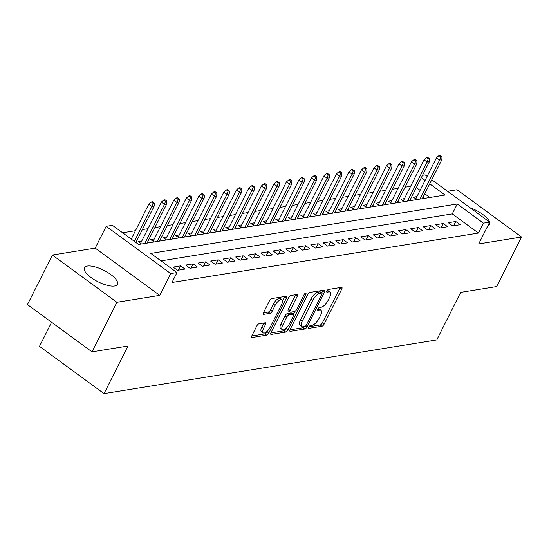 <?xml version="1.0" encoding="UTF-8"?>
<svg xmlns="http://www.w3.org/2000/svg" width="549" height="549" viewBox="0 0 549 549"><rect width="100%" height="100%" fill="white"/><g stroke="black" fill="none" stroke-linecap="round" stroke-linejoin="round"><path stroke-width="0.82" d="M308.71 327.129A1.626 0.659 126.2 0 0 308.607 328.302A1.626 0.659 126.2 0 0 308.888 328.35L321.927 326.25A2.32 0.947 126.2 0 0 324.136 324.102L341.746 289.09A2.32 0.947 126.2 0 0 341.89 287.408A2.32 0.947 126.2 0 0 341.499 287.34L328.453 289.447A1.626 0.659 126.2 0 0 326.909 290.943A1.626 0.659 126.2 0 0 326.806 292.116A1.626 0.659 126.2 0 0 327.08 292.171L328.769 291.896A7.432 3.026 126.2 0 1 330.031 292.123A7.432 3.026 126.2 0 1 329.572 297.489L328.103 300.406A7.432 3.026 126.2 0 1 321.041 307.262L319.353 307.536A1.626 0.659 126.2 0 0 317.809 309.039A1.626 0.659 126.2 0 0 317.706 310.212A1.626 0.659 126.2 0 0 317.981 310.26L319.669 309.986A7.432 3.026 126.2 0 1 320.932 310.219A7.432 3.026 126.2 0 1 320.472 315.579L319.003 318.495A7.432 3.026 126.2 0 1 311.942 325.358L310.254 325.632A1.626 0.659 126.2 0 0 308.71 327.129M114.508 286.002A18.46 6.423 26.7 0 0 117.39 284.327A18.46 6.423 26.7 0 0 107.384 272.283A18.46 6.423 26.7 0 0 87.298 266.073A18.46 6.423 26.7 0 0 84.409 267.74A18.46 6.423 26.7 0 0 94.414 279.784A18.46 6.423 26.7 0 0 114.508 286.002M487.91 225.632A18.46 6.423 26.7 0 0 489.509 224.301A18.46 6.423 26.7 0 0 489.626 222.221M489.578 222.057A18.46 6.423 26.7 0 0 470.068 207.769M259.032 323.793A2.32 0.947 126.2 0 0 256.822 325.934L251.881 335.762A2.32 0.947 126.2 0 0 251.737 337.436A2.32 0.947 126.2 0 0 252.128 337.505L266.622 335.171A2.32 0.947 126.2 0 0 268.825 333.03L286.434 298.011A2.32 0.947 126.2 0 0 286.585 296.336A2.32 0.947 126.2 0 0 286.187 296.261L271.7 298.601A2.32 0.947 126.2 0 0 269.49 300.742L263.527 312.607A2.32 0.947 126.2 0 0 263.383 314.289A2.32 0.947 126.2 0 0 263.774 314.357L269.978 313.355A2.32 0.947 126.2 0 0 272.18 311.214L275.138 305.326A6.211 2.525 126.2 0 1 282.097 299.788A6.211 2.525 126.2 0 1 281.712 304.27L270.115 327.321A6.211 2.525 126.2 0 1 263.156 332.866A6.211 2.525 126.2 0 1 263.547 328.384L265.476 324.541A2.32 0.947 126.2 0 0 265.62 322.867A2.32 0.947 126.2 0 0 265.229 322.791L259.032 323.793M91.985 351.84L27.45 304.578L52.368 255.024L116.91 302.286L91.985 351.84L127.951 346.035L104.022 393.606L436.743 339.934L460.666 292.37L496.632 286.564L521.55 237.017L478.707 243.928L489.674 222.125L483.422 223.134L478.433 233.044L171.981 282.481L176.97 272.565L170.712 273.574L106.177 226.312L112.428 225.303L138.595 244.463L445.047 195.032L429.737 183.819M116.91 302.286L159.745 295.376L170.712 273.574M290.064 329.599A2.32 0.947 126.2 0 0 289.92 331.28A2.32 0.947 126.2 0 0 290.311 331.349L304.805 329.009A2.32 0.947 126.2 0 0 307.008 326.868L324.624 291.848A2.32 0.947 126.2 0 0 324.768 290.174A2.32 0.947 126.2 0 0 324.37 290.105L309.883 292.439A2.32 0.947 126.2 0 0 307.68 294.587L290.064 329.599M285.713 332.09L271.22 334.43A2.32 0.947 126.2 0 1 270.829 334.355A2.32 0.947 126.2 0 1 270.973 332.68L288.589 297.661A2.32 0.947 126.2 0 1 290.792 295.52L296.995 294.518A2.32 0.947 126.2 0 1 297.386 294.593A2.32 0.947 126.2 0 1 297.242 296.268L290.098 310.466A2.32 0.947 126.2 0 0 289.954 312.148A2.32 0.947 126.2 0 0 290.346 312.216L294.463 311.551A2.32 0.947 126.2 0 0 296.666 309.41L304.105 294.621A1.626 0.659 126.2 0 1 305.923 293.173A1.626 0.659 126.2 0 1 305.82 294.346L287.916 329.949A2.32 0.947 126.2 0 1 285.713 332.09L283.963 330.814L270.856 332.927M521.55 237.017L457.015 189.755L447.552 191.278M141.766 240.977L138.231 241.553L141.56 243.989M154.276 238.959L150.735 239.536L154.063 241.972M166.779 236.942L163.245 237.518L166.573 239.954M179.29 234.924L175.755 235.5L179.084 237.937M191.8 232.906L188.259 233.483L191.587 235.919M204.303 230.889L200.769 231.458L204.098 233.901M216.814 228.871L213.28 229.441L216.608 231.884M229.324 226.854L225.79 227.423L229.118 229.866M241.834 224.836L238.293 225.406L241.622 227.849M254.338 222.819L250.804 223.388L254.132 225.831M266.848 220.801L263.314 221.371L266.642 223.814M279.359 218.783L275.818 219.353L279.146 221.796M291.862 216.766L288.328 217.335L291.656 219.778M304.372 214.748L300.838 215.318L304.167 217.761M316.883 212.731L313.342 213.3L316.67 215.743M329.386 210.713L325.852 211.283L329.18 213.726M341.897 208.695L338.362 209.265L341.691 211.708M354.407 206.678L350.873 207.248L354.201 209.684M366.917 204.66L363.376 205.23L366.705 207.666M379.421 202.643L375.887 203.212L379.215 205.649M391.931 200.625L388.397 201.195L391.725 203.631M404.441 198.608L400.9 199.177L404.229 201.613M452.657 225.9L460.165 224.692L455.8 221.501L448.293 222.709L452.657 225.9M440.147 227.917L447.655 226.71L443.29 223.518L435.789 224.726L440.147 227.917M427.637 229.935L435.144 228.727L430.787 225.536L423.279 226.744L427.637 229.935M415.133 231.953L422.634 230.745L418.276 227.554L410.769 228.761L415.133 231.953M402.623 233.97L410.13 232.762L405.766 229.571L398.265 230.779L402.623 233.97M390.113 235.988L397.62 234.78L393.262 231.589L385.755 232.797L390.113 235.988M377.609 238.005L385.11 236.797L380.752 233.606L373.245 234.814L377.609 238.005M365.099 240.023L372.606 238.815L368.242 235.624L360.741 236.832L365.099 240.023M352.588 242.04L360.096 240.833L355.731 237.642L348.231 238.849L352.588 242.04M340.085 244.058L347.586 242.85L343.228 239.659L335.72 240.867L340.085 244.058M327.575 246.082L335.082 244.868L330.718 241.677L323.21 242.884L327.575 246.082M315.064 248.1L322.572 246.885L318.207 243.694L310.707 244.902L315.064 248.1M302.561 250.118L310.061 248.903L305.704 245.712L298.196 246.92L302.561 250.118M290.05 252.135L297.551 250.92L293.193 247.729L285.686 248.937L290.05 252.135M277.54 254.153L285.048 252.938L280.683 249.747L273.182 250.955L277.54 254.153M265.03 256.17L272.537 254.956L268.18 251.765L260.672 252.972L265.03 256.17M252.526 258.188L260.027 256.973L255.669 253.782L248.162 254.99L252.526 258.188M240.016 260.205L247.524 258.991L243.159 255.8L235.658 257.007L240.016 260.205M227.506 262.223L235.013 261.008L230.655 257.817L223.148 259.025L227.506 262.223M215.002 264.241L222.503 263.026L218.145 259.835L210.638 261.043L215.002 264.241M202.492 266.258L209.999 265.043L205.635 261.852L198.127 263.06L202.492 266.258M189.981 268.276L197.489 267.061L193.124 263.87L185.624 265.078L189.981 268.276M177.478 270.293L184.979 269.079L180.621 265.888L173.113 267.095L177.478 270.293M478.433 233.044L452.273 213.884L160.994 260.871M410.625 186.31L405.045 187.209M398.114 188.328L392.535 189.227M385.611 190.345L380.025 191.244M373.1 192.363L367.521 193.262M360.59 194.38L355.011 195.279M348.08 196.398L342.501 197.297M335.576 198.415L329.99 199.314M323.066 200.433L317.487 201.332M310.556 202.451L304.976 203.35M298.052 204.468L292.466 205.367M285.542 206.486L279.963 207.385M273.031 208.503L267.452 209.402M260.528 210.521L254.942 211.42M248.018 212.538L242.438 213.437M235.507 214.556L229.928 215.455M222.997 216.574L217.418 217.473M210.493 218.591L204.907 219.49M197.983 220.609L192.404 221.508M185.473 222.626L179.894 223.525M172.969 224.644L167.383 225.543M160.459 226.662L154.88 227.561M147.949 228.679L142.369 229.585M135.445 230.697L122.619 232.769M429.874 197.482L424.754 193.728M420.102 190.325L416.355 187.58M416.945 196.59L413.411 197.16L416.739 199.596M422.902 197.407L424.247 198.388M410.391 199.424L411.736 200.406M397.888 201.442L399.226 202.423M385.377 203.459L386.722 204.441M372.867 205.477L374.212 206.458M360.364 207.495L361.702 208.476M347.853 209.512L349.191 210.493M335.343 211.53L336.688 212.511M322.839 213.547L324.178 214.529M310.329 215.565L311.667 216.546M297.819 217.582L299.164 218.564M285.308 219.6L286.653 220.581M272.805 221.618L274.143 222.599M260.295 223.635L261.64 224.616M247.784 225.653L249.129 226.634M235.281 227.67L236.619 228.652M222.77 229.688L224.116 230.669M210.26 231.705L211.605 232.687M197.757 233.723L199.095 234.704M185.246 235.741L186.585 236.722M172.736 237.758L174.081 238.74M160.226 239.776L161.571 240.757M147.722 241.793L149.06 242.775M51.599 322.263L39.487 346.344L104.022 393.606M159.745 295.376L95.21 248.114L52.368 255.024M95.21 248.114L106.177 226.312M422.538 175.282L425.139 174.863L427.136 176.325M483.422 223.134L457.255 203.974L150.803 253.405L176.97 272.565M431.789 179.736L489.674 222.125M425.084 180.415L421.337 177.67M452.273 213.884L457.255 203.974M455.8 221.501L453.666 225.742M443.29 223.518L441.163 227.76M430.787 225.536L428.652 229.777M418.276 227.554L416.142 231.795M405.766 229.571L403.632 233.812M393.262 231.589L391.128 235.83M380.752 233.606L378.618 237.847M368.242 235.624L366.108 239.865M355.731 237.642L353.604 241.883M343.228 239.659L341.094 243.9M330.718 241.677L328.583 245.918M318.207 243.694L316.08 247.935M305.704 245.712L303.57 249.953M293.193 247.729L291.059 251.97M280.683 249.747L278.549 253.988M268.18 251.765L266.045 256.006M255.669 253.782L253.535 258.023M243.159 255.8L241.025 260.041M230.655 257.817L228.521 262.058M218.145 259.835L216.011 264.076M205.635 261.852L203.501 266.093M193.124 263.87L190.997 268.111M180.621 265.888L178.487 270.129M320.932 310.219L319.189 308.936A7.432 3.026 126.2 0 0 318.001 308.703M330.031 292.123L328.288 290.846A7.432 3.026 126.2 0 0 327.101 290.606M308.902 326.792L320.184 324.974A2.32 0.947 126.2 0 0 322.393 322.826L340.003 287.813A2.32 0.947 126.2 0 0 340.119 287.559M321.693 292.926L322.874 290.572A2.32 0.947 126.2 0 0 322.99 290.325M289.947 329.846L303.055 327.732A2.32 0.947 126.2 0 0 304.654 326.531M304.819 326.504A1.626 0.659 126.2 0 0 306.363 325.008L321.824 294.264A1.626 0.659 126.2 0 0 321.927 293.097A1.626 0.659 126.2 0 0 321.652 293.042L319.868 293.331A7.432 3.026 126.2 0 0 312.813 300.193L302.245 321.199A7.432 3.026 126.2 0 0 301.778 326.566A7.432 3.026 126.2 0 0 303.041 326.792L304.819 326.504M320.314 292.068A1.626 0.659 126.2 0 0 320.184 291.814A1.626 0.659 126.2 0 0 319.909 291.766L321.652 293.042M301.778 326.566L300.035 325.289A7.432 3.026 126.2 0 1 300.502 319.923L311.063 298.91A7.432 3.026 126.2 0 1 318.125 292.054L319.909 291.766M289.954 312.148L288.211 310.864A2.32 0.947 126.2 0 1 288.355 309.19L295.499 294.991A2.32 0.947 126.2 0 0 295.609 294.744M294.847 311.413L293.406 314.289M286.592 327.828L286.173 328.673L287.916 329.949M282.687 325.207A6.211 2.525 126.2 0 0 282.303 329.688A6.211 2.525 126.2 0 0 289.254 324.143L293.338 316.025A2.32 0.947 126.2 0 0 293.489 314.351A2.32 0.947 126.2 0 0 293.091 314.275L288.98 314.941A2.32 0.947 126.2 0 0 286.77 317.082L282.687 325.207L280.944 323.931A6.211 2.525 126.2 0 0 280.553 328.412L282.303 329.688M293.489 314.351L291.739 313.067A2.32 0.947 126.2 0 0 291.347 312.999L293.091 314.275M280.944 323.931L285.027 315.805A2.32 0.947 126.2 0 1 287.237 313.664L291.347 312.999M283.963 330.814A2.32 0.947 126.2 0 0 286.173 328.673M263.156 332.866L261.413 331.589A6.211 2.525 126.2 0 1 261.804 327.101L263.733 323.265A2.32 0.947 126.2 0 0 263.849 323.018M282.097 299.788L280.354 298.505A6.211 2.525 126.2 0 0 273.395 304.05L275.138 305.326M263.41 312.855L268.228 312.079A2.32 0.947 126.2 0 0 270.437 309.938L273.395 304.05M282.611 300.866L284.691 296.734A2.32 0.947 126.2 0 0 284.807 296.487M251.765 336.009L264.872 333.895A2.32 0.947 126.2 0 0 267.082 331.747L267.452 331.006M441.972 156.671L440.229 155.394L438.98 155.6L440.723 156.877L441.972 156.671L441.876 159.677L439.625 160.04L436.482 157.741L415.785 198.903M440.723 156.877L439.625 160.04L419.992 199.074M441.876 159.677L422.243 198.711M436.482 157.741L438.98 155.6M429.469 158.688L427.719 157.412L426.47 157.618L428.213 158.894L429.469 158.688L429.366 161.694L427.115 162.058L423.979 159.759L403.275 200.92M428.213 158.894L427.115 162.058L407.488 201.092M429.366 161.694L409.739 200.728M423.979 159.759L426.47 157.618M416.959 160.706L415.216 159.43L413.96 159.635L415.71 160.912L416.959 160.706L416.863 163.712L414.612 164.076L411.469 161.777L390.771 202.938M415.71 160.912L414.612 164.076L394.978 203.109M416.863 163.712L397.229 202.746M411.469 161.777L413.96 159.635M404.448 162.724L402.705 161.447L401.456 161.653L403.199 162.929L404.448 162.724L404.352 165.729L402.101 166.093L398.958 163.794L378.261 204.955M403.199 162.929L402.101 166.093L382.468 205.127M404.352 165.729L384.719 204.763M398.958 163.794L401.456 161.653M391.938 164.741L390.195 163.465L388.946 163.671L390.689 164.947L391.938 164.741L391.842 167.747L389.591 168.111L386.455 165.812L365.751 206.973M390.689 164.947L389.591 168.111L369.964 207.145M391.842 167.747L372.215 206.781M386.455 165.812L388.946 163.671M379.434 166.759L377.691 165.482L376.436 165.688L378.179 166.965L379.434 166.759L379.338 169.765L377.081 170.128L373.944 167.829L353.247 208.991M378.179 166.965L377.081 170.128L357.454 209.162M379.338 169.765L359.705 208.798M373.944 167.829L376.436 165.688M366.924 168.776L365.181 167.5L363.932 167.706L365.675 168.982L366.924 168.776L366.828 171.789L364.577 172.146L361.434 169.847L340.737 211.008M365.675 168.982L364.577 172.146L344.944 211.18M366.828 171.789L347.194 210.816M361.434 169.847L363.932 167.706M354.414 170.794L352.671 169.517L351.422 169.723L353.165 171L354.414 170.794L354.318 173.807L352.067 174.163L348.931 171.864L328.227 213.026M353.165 171L352.067 174.163L332.433 213.197M354.318 173.807L334.691 212.834M348.931 171.864L351.422 169.723M341.91 172.811L340.16 171.535L338.911 171.741L340.654 173.017L341.91 172.811L341.807 175.824L339.557 176.181L336.42 173.882L315.716 215.043M340.654 173.017L339.557 176.181L319.93 215.215M341.807 175.824L322.181 214.851M336.42 173.882L338.911 171.741M329.4 174.829L327.657 173.553L326.408 173.758L328.151 175.035L329.4 174.829L329.304 177.842L327.053 178.199L323.91 175.9L303.213 217.061M328.151 175.035L327.053 178.199L307.419 217.232M329.304 177.842L309.67 216.869M323.91 175.9L326.408 173.758M316.89 176.847L315.147 175.57L313.898 175.776L315.641 177.053L316.89 176.847L316.794 179.859L314.543 180.216L311.4 177.917L290.702 219.078M315.641 177.053L314.543 180.216L294.909 219.25M316.794 179.859L297.16 218.886M311.4 177.917L313.898 175.776M304.386 178.864L302.636 177.588L301.387 177.794L303.13 179.07L304.386 178.864L304.283 181.877L302.032 182.241L298.896 179.935L278.192 221.096M303.13 179.07L302.032 182.241L282.406 221.268M304.283 181.877L284.656 220.904M298.896 179.935L301.387 177.794M291.876 180.882L290.133 179.605L288.877 179.811L290.627 181.088L291.876 180.882L291.78 183.894L289.529 184.258L286.386 181.952L265.689 223.114M290.627 181.088L289.529 184.258L269.895 223.285M291.78 183.894L272.146 222.921M286.386 181.952L288.877 179.811M279.366 182.899L277.622 181.623L276.373 181.829L278.117 183.105L279.366 182.899L279.269 185.912L277.019 186.276L273.876 183.97L253.178 225.131M278.117 183.105L277.019 186.276L257.385 225.303M279.269 185.912L259.636 224.939M273.876 183.97L276.373 181.829M266.855 184.917L265.112 183.641L263.863 183.846L265.606 185.123L266.855 184.917L266.759 187.93L264.508 188.293L261.372 185.994L240.668 227.149M265.606 185.123L264.508 188.293L244.881 227.32M266.759 187.93L247.132 226.957M261.372 185.994L263.863 183.846M254.352 186.934L252.609 185.658L251.353 185.864L253.103 187.14L254.352 186.934L254.256 189.947L251.998 190.311L248.862 188.012L228.164 229.166M253.103 187.14L251.998 190.311L232.371 229.338M254.256 189.947L234.622 228.974M248.862 188.012L251.353 185.864M241.841 188.959L240.098 187.676L238.849 187.882L240.592 189.158L241.841 188.959L241.745 191.965L239.494 192.328L236.351 190.029L215.654 231.184M240.592 189.158L239.494 192.328L219.861 231.355M241.745 191.965L222.112 230.992M236.351 190.029L238.849 187.882M229.331 190.977L227.588 189.693L226.339 189.899L228.082 191.176L229.331 190.977L229.235 193.982L226.984 194.346L223.848 192.047L203.144 233.201M228.082 191.176L226.984 194.346L207.35 233.373M229.235 193.982L209.608 233.009M223.848 192.047L226.339 189.899M216.828 192.994L215.084 191.711L213.829 191.917L215.572 193.193L216.828 192.994L216.725 196L214.474 196.364L211.338 194.065L190.633 235.219M215.572 193.193L214.474 196.364L194.847 235.391M216.725 196L197.098 235.027M211.338 194.065L213.829 191.917M204.317 195.012L202.574 193.728L201.325 193.934L203.068 195.211L204.317 195.012L204.221 198.017L201.97 198.381L198.827 196.082L178.13 237.237M203.068 195.211L201.97 198.381L182.337 237.408M204.221 198.017L184.588 237.044M198.827 196.082L201.325 193.934M191.807 197.029L190.064 195.746L188.815 195.952L190.558 197.228L191.807 197.029L191.711 200.035L189.46 200.399L186.317 198.1L165.62 239.254M190.558 197.228L189.46 200.399L169.826 239.426M191.711 200.035L172.077 239.062M186.317 198.1L188.815 195.952M179.303 199.047L177.553 197.764L176.304 197.969L178.048 199.246L179.303 199.047L179.2 202.053L176.95 202.416L173.813 200.117L153.109 241.272M178.048 199.246L176.95 202.416L157.323 241.443M179.2 202.053L159.574 241.08M173.813 200.117L176.304 197.969M166.793 201.064L165.05 199.781L163.794 199.987L165.544 201.263L166.793 201.064L166.697 204.07L164.446 204.434L161.303 202.135L140.606 243.289M165.544 201.263L164.446 204.434L144.812 243.461M166.697 204.07L147.063 243.097M161.303 202.135L163.794 199.987M154.283 203.082L152.54 201.799L151.291 202.005L153.034 203.281L154.283 203.082L154.187 206.088L151.936 206.451L148.793 204.153L131.232 239.076M153.034 203.281L151.936 206.451L134.368 241.375M154.187 206.088L135.884 242.48M148.793 204.153L151.291 202.005M308.476 328.055L308.888 328.35M326.676 291.869L327.08 292.171M317.576 309.965L317.981 310.26M317.974 308.744L319.669 309.986M327.074 290.654L328.769 291.896M340.003 287.813L341.746 289.09M322.393 322.826L324.136 324.102M320.184 324.974L321.927 326.25M322.874 290.572L324.624 291.848M305.718 325.921L307.008 326.868M303.055 327.732L304.805 329.009M289.735 330.923L290.311 331.349M318.125 292.054L319.868 293.331M311.063 298.91L312.813 300.193M300.502 319.923L302.245 321.199M270.643 334.005L271.22 334.43M295.499 294.991L297.242 296.268M288.355 309.19L290.098 310.466M304.832 293.626L305.82 294.346M287.237 313.664L288.98 314.941M285.027 315.805L286.77 317.082M263.733 323.265L265.476 324.541M261.804 327.101L263.547 328.384M270.437 309.938L272.18 311.214M268.228 312.079L269.978 313.355M263.191 313.932L263.774 314.357M284.691 296.734L286.434 298.011M267.082 331.747L268.825 333.03M264.872 333.895L266.622 335.171M251.552 337.079L252.128 337.505M320.184 291.814L321.927 293.097"/></g></svg>
